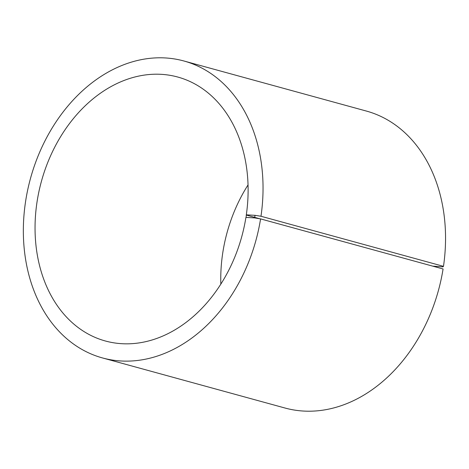 <?xml version="1.0" encoding="UTF-8"?>
<svg xmlns="http://www.w3.org/2000/svg" width="469" height="469" viewBox="0 0 469 469"><rect width="100%" height="100%" fill="white"/><g stroke="black" fill="none" stroke-linecap="round" stroke-linejoin="round"><path stroke-width="0.7" d="M259.803 218.771L246.284 215.06A136.848 103.907 -74.7 0 0 177.792 77.045A136.848 103.907 -74.7 0 0 41.372 181.526A136.848 103.907 -74.7 0 0 105.367 340.992A136.848 103.907 -74.7 0 0 245.92 217.411L254.632 217.903L260.576 218.9L443.076 268.977A153.955 116.892 -74.7 0 1 284.953 408.007L102.447 357.929A153.955 116.892 -74.7 0 0 260.576 218.9M248.042 184.921A136.848 103.907 -74.7 0 0 220.835 284.079M246.284 215.06L246.149 217.217M246.518 214.843L255.025 215.33L254.632 217.903M255.025 215.33L260.981 216.256A153.955 116.892 -74.7 0 0 183.924 60.993A153.955 116.892 -74.7 0 0 30.462 178.531A153.955 116.892 -74.7 0 0 102.447 357.929M260.981 216.256L443.486 266.333A153.955 116.892 -74.7 0 0 366.43 111.071L183.924 60.993M443.486 266.333L442.894 266.884L432.694 266.128"/></g></svg>
